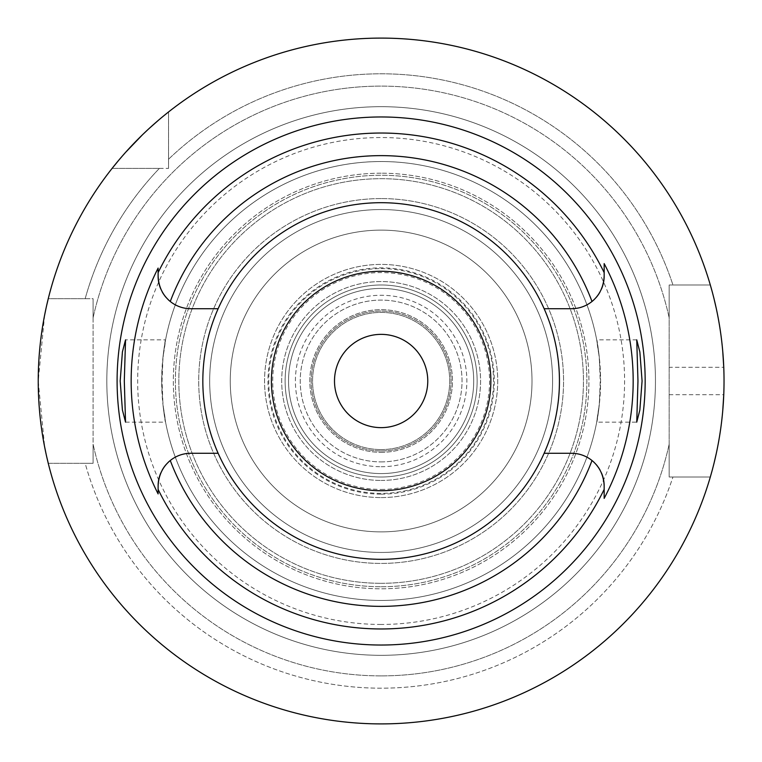 <?xml version="1.0" encoding="UTF-8"?>
<svg xmlns="http://www.w3.org/2000/svg" width="762" height="762" viewBox="0 0 762 762"><rect width="100%" height="100%" fill="white"/><g stroke="black" fill="none" stroke-linecap="round" stroke-linejoin="round"><path stroke-width="0.57" stroke-dasharray="3.81 2.86" d="M170.269 301.485A32.642 32.642 0 0 0 190.757 308.715L218.142 308.715M381.133 559.308A178.308 178.308 0 0 1 202.825 381A178.308 178.308 0 0 1 381.133 202.692A178.308 178.308 0 0 1 559.441 381A178.308 178.308 0 0 1 381.133 559.308M218.142 453.285L190.757 453.285A32.642 32.642 0 0 0 170.269 460.515M168.097 462.429A32.642 32.642 0 0 0 166.021 464.63M162.306 469.916A32.642 32.642 0 0 0 160.772 473.021M158.115 489.385L158.115 493.909M158.115 268.091L158.115 271.31M158.115 273.091L158.115 275.034M160.772 288.979A32.642 32.642 0 0 0 162.316 292.084M164.078 294.875A32.642 32.642 0 0 0 164.563 295.561M166.021 297.37A32.642 32.642 0 0 0 168.097 299.571M544.135 308.715L571.519 308.715A32.642 32.642 0 0 0 592.007 301.485M594.169 299.571A32.642 32.642 0 0 0 596.255 297.37M599.961 292.084A32.642 32.642 0 0 0 601.494 288.979M604.161 276.073L604.161 263.604M604.161 498.396L604.161 492.081M604.161 489.08L604.161 488.185M604.161 487.918L604.161 486.289M601.494 473.021A32.642 32.642 0 0 0 599.961 469.916M598.199 467.125A32.642 32.642 0 0 0 597.703 466.439M596.255 464.63A32.642 32.642 0 0 0 594.169 462.429M592.007 460.515A32.642 32.642 0 0 0 571.519 453.285L544.135 453.285M125.54 422.148L165.573 422.148L162.992 404.955C168.612 437.626 162.963 419.443 161.677 381C162.944 342.709 168.621 324.298 162.992 357.045A219.456 219.456 0 0 1 599.284 357.045L600.237 381L599.284 404.955A219.456 219.456 0 0 1 381.133 600.456A219.456 219.456 0 0 0 600.589 381A219.456 219.456 0 0 0 381.133 161.544A219.456 219.456 0 0 0 161.677 381A219.456 219.456 0 0 0 381.133 600.456A219.456 219.456 0 0 1 162.992 404.955L162.039 381L162.992 357.045L165.573 339.852L125.54 339.852M381.133 198.577A182.423 182.423 0 0 0 198.711 381A182.423 182.423 0 0 0 381.133 563.423A182.423 182.423 0 0 0 563.556 381A182.423 182.423 0 0 0 381.133 198.577A182.423 182.423 0 0 1 563.556 381A182.423 182.423 0 0 1 381.133 563.423A182.423 182.423 0 0 1 198.711 381A182.423 182.423 0 0 1 381.133 198.577M636.737 339.852L596.703 339.852L599.284 357.045C593.665 324.374 599.313 342.557 600.589 381C599.332 419.291 593.655 437.702 599.284 404.955L596.703 422.148L636.737 422.148M381.133 271.272A109.728 109.728 0 0 1 490.861 381A109.728 109.728 0 0 1 381.133 490.728A109.728 109.728 0 0 1 271.405 381A109.728 109.728 0 0 1 381.133 271.272A109.728 109.728 0 0 1 490.861 381A109.728 109.728 0 0 1 381.133 490.728A109.728 109.728 0 0 1 271.405 381A109.728 109.728 0 0 1 381.133 271.272M381.133 334.366A46.634 46.634 0 0 1 427.768 381A46.634 46.634 0 0 1 381.133 427.634A46.634 46.634 0 0 1 334.499 381A46.634 46.634 0 0 1 381.133 334.366M381.133 452.323A71.323 71.323 0 0 0 452.457 381A71.323 71.323 0 0 0 381.133 309.677A71.323 71.323 0 0 0 309.81 381A71.323 71.323 0 0 0 381.133 452.323A71.323 71.323 0 0 1 309.81 381A71.323 71.323 0 0 1 381.133 309.677A71.323 71.323 0 0 1 452.457 381A71.323 71.323 0 0 1 381.133 452.323M381.133 466.725A85.725 85.725 0 0 0 466.858 381A85.725 85.725 0 0 0 381.133 295.275A85.725 85.725 0 0 0 295.408 381A85.725 85.725 0 0 0 381.133 466.725A85.725 85.725 0 0 1 295.408 381A85.725 85.725 0 0 1 381.133 295.275A85.725 85.725 0 0 1 466.858 381A85.725 85.725 0 0 1 381.133 466.725M381.133 461.896A80.896 80.896 0 0 0 462.029 381A80.896 80.896 0 0 0 381.133 300.104A80.896 80.896 0 0 0 300.238 381A80.896 80.896 0 0 0 381.133 461.896A80.896 80.896 0 0 1 300.238 381A80.896 80.896 0 0 1 381.133 300.104A80.896 80.896 0 0 1 462.029 381A80.896 80.896 0 0 1 381.133 461.896M381.133 531.876A150.876 150.876 0 0 0 532.009 381A150.876 150.876 0 0 0 381.133 230.124A150.876 150.876 0 0 0 230.257 381A150.876 150.876 0 0 0 381.133 531.876A150.876 150.876 0 0 1 230.257 381A150.876 150.876 0 0 1 381.133 230.124A150.876 150.876 0 0 1 532.009 381A150.876 150.876 0 0 1 381.133 531.876A150.876 150.876 0 0 0 532.009 381A150.876 150.876 0 0 0 381.133 230.124A150.876 150.876 0 0 0 230.257 381A150.876 150.876 0 0 0 381.133 531.876A150.876 150.876 0 0 1 230.257 381A150.876 150.876 0 0 1 381.133 230.124A150.876 150.876 0 0 1 532.009 381A150.876 150.876 0 0 1 381.133 531.876M381.133 552.45A171.45 171.45 0 0 0 552.583 381A171.45 171.45 0 0 0 381.133 209.55A171.45 171.45 0 0 0 209.683 381A171.45 171.45 0 0 0 381.133 552.45A171.45 171.45 0 0 1 209.683 381A171.45 171.45 0 0 1 381.133 209.55A171.45 171.45 0 0 1 552.583 381A171.45 171.45 0 0 1 381.133 552.45A171.45 171.45 0 0 0 552.583 381A171.45 171.45 0 0 0 381.133 209.55A171.45 171.45 0 0 1 552.583 381A171.45 171.45 0 0 1 381.133 552.45A171.45 171.45 0 0 1 209.683 381A171.45 171.45 0 0 1 381.133 209.55A171.45 171.45 0 0 0 209.683 381A171.45 171.45 0 0 0 381.133 552.45M381.133 583.311A202.311 202.311 0 0 0 583.444 381A202.311 202.311 0 0 0 381.133 178.689A202.311 202.311 0 0 0 178.822 381A202.311 202.311 0 0 0 381.133 583.311A202.311 202.311 0 0 1 178.822 381A202.311 202.311 0 0 1 381.133 178.689A202.311 202.311 0 0 1 583.444 381A202.311 202.311 0 0 1 381.133 583.311M381.133 624.459A243.459 243.459 0 0 1 137.674 381A243.459 243.459 0 0 1 381.133 137.541A243.459 243.459 0 0 1 624.592 381A243.459 243.459 0 0 1 381.133 624.459M381.133 655.32A274.32 274.32 0 0 0 655.453 381A274.32 274.32 0 0 0 381.133 106.68A274.32 274.32 0 0 0 106.813 381A274.32 274.32 0 0 0 381.133 655.32A274.32 274.32 0 0 1 106.813 381A274.32 274.32 0 0 1 381.133 106.68A274.32 274.32 0 0 1 655.453 381A274.32 274.32 0 0 1 381.133 655.32M710.317 284.988L672.951 284.988A307.21 307.21 0 0 0 168.535 159.239L168.535 111.957L168.535 159.239A307.21 307.21 0 0 1 672.951 284.988L669.169 284.988L669.169 317.773L669.169 284.988L710.317 284.988L669.169 284.988L669.169 477.012L710.317 477.012A342.9 342.9 0 0 1 48.263 463.296L93.097 463.296L48.263 463.296A342.9 342.9 0 0 0 710.317 477.012L669.169 477.012L669.169 284.988L710.317 284.988A342.9 342.9 0 0 0 168.535 111.957L168.535 111.957A342.9 342.9 0 0 1 710.317 284.988A342.9 342.9 0 0 0 168.535 111.957L168.535 168.402L112.1 168.402A342.9 342.9 0 0 0 48.263 298.704A342.9 342.9 0 0 1 112.1 168.402L112.1 168.402A342.9 342.9 0 0 0 48.263 298.704L93.097 298.704L93.097 463.296L93.097 298.704L48.263 298.704L85.163 298.704A307.21 307.21 0 0 1 159.372 168.402L112.1 168.402L159.372 168.402A307.21 307.21 0 0 0 85.163 298.704L48.263 298.704M168.535 111.957L168.535 168.402L168.535 159.239L168.535 168.402L112.1 168.402M48.263 463.296L93.097 463.296L93.097 444.227L93.097 463.296L85.163 463.296A307.21 307.21 0 0 0 672.951 477.012L669.169 477.012L669.169 444.227A294.894 294.894 0 0 1 381.133 675.894A294.894 294.894 0 0 0 669.169 444.227L669.169 477.012L710.317 477.012A342.9 342.9 0 0 1 48.263 463.296L85.163 463.296A307.21 307.21 0 0 0 672.951 477.012L710.317 477.012M93.097 317.773L93.097 298.704L93.097 317.773A294.894 294.894 0 0 1 381.133 86.106A294.894 294.894 0 0 0 93.097 317.773M669.169 317.773A294.894 294.894 0 0 0 381.133 86.106A294.894 294.894 0 0 1 669.169 317.773M712.041 291.084L713.994 298.637M716.347 308.772L718.671 320.573M718.785 321.24L720.252 330.203M721.023 335.613L722.738 351.206M669.169 394.716L723.767 394.716A342.9 342.9 0 0 0 723.767 367.284L669.169 367.284M722.757 410.547L721.071 426.015M720.547 429.806L718.861 440.379M718.547 442.103L716.413 452.904M714.051 463.144L712.07 470.802M381.133 675.894A294.894 294.894 0 0 1 93.097 444.227A294.894 294.894 0 0 0 381.133 675.894M46.815 304.79L45.987 308.505M44.615 315.182L38.233 381.152L44.653 447.008M46.006 453.571L46.815 457.219M122.063 156.372L122.692 155.648M124.606 153.467L125.892 152.029M142.284 134.969L143.913 133.407M147.066 130.416L149.743 127.94M158.439 120.263L163.144 116.31M381.133 494.157A113.157 113.157 0 0 0 494.29 381A113.157 113.157 0 0 0 381.133 267.843A113.157 113.157 0 0 0 267.976 381A113.157 113.157 0 0 0 381.133 494.157M381.133 450.952A69.952 69.952 0 0 0 451.085 381A69.952 69.952 0 0 0 381.133 311.048A69.952 69.952 0 0 0 311.182 381A69.952 69.952 0 0 0 381.133 450.952A69.952 69.952 0 0 1 311.182 381A69.952 69.952 0 0 1 381.133 311.048A69.952 69.952 0 0 1 451.085 381A69.952 69.952 0 0 1 381.133 450.952M381.133 449.58A68.58 68.58 0 0 0 449.713 381A68.58 68.58 0 0 0 381.133 312.42A68.58 68.58 0 0 0 312.553 381A68.58 68.58 0 0 0 381.133 449.58A68.58 68.58 0 0 1 312.553 381A68.58 68.58 0 0 1 381.133 312.42A68.58 68.58 0 0 1 449.713 381A68.58 68.58 0 0 1 381.133 449.58M381.133 473.583A92.583 92.583 0 0 0 473.716 381A92.583 92.583 0 0 0 381.133 288.417A92.583 92.583 0 0 0 288.55 381A92.583 92.583 0 0 0 381.133 473.583A92.583 92.583 0 0 0 473.716 381A92.583 92.583 0 0 0 381.133 288.417A92.583 92.583 0 0 0 288.55 381A92.583 92.583 0 0 0 381.133 473.583A92.583 92.583 0 0 1 288.55 381A92.583 92.583 0 0 1 381.133 288.417A92.583 92.583 0 0 1 473.716 381A92.583 92.583 0 0 1 381.133 473.583M381.133 268.624A112.376 112.376 0 0 1 493.519 381A112.376 112.376 0 0 1 381.133 493.376A112.376 112.376 0 0 1 268.757 381A112.376 112.376 0 0 1 381.133 268.624M381.133 477.012A96.012 96.012 0 0 0 477.145 381A96.012 96.012 0 0 0 381.133 284.988A96.012 96.012 0 0 0 285.121 381A96.012 96.012 0 0 0 381.133 477.012A96.012 96.012 0 0 1 285.121 381A96.012 96.012 0 0 1 381.133 284.988A96.012 96.012 0 0 1 477.145 381A96.012 96.012 0 0 1 381.133 477.012M381.133 480.441A99.441 99.441 0 0 0 480.574 381A99.441 99.441 0 0 0 381.133 281.559A99.441 99.441 0 0 0 281.692 381A99.441 99.441 0 0 0 381.133 480.441A99.441 99.441 0 0 1 281.692 381A99.441 99.441 0 0 1 381.133 281.559A99.441 99.441 0 0 1 480.574 381A99.441 99.441 0 0 1 381.133 480.441M381.133 497.586A116.586 116.586 0 0 0 497.719 381A116.586 116.586 0 0 0 381.133 264.414A116.586 116.586 0 0 0 264.547 381A116.586 116.586 0 0 0 381.133 497.586A116.586 116.586 0 0 1 264.547 381A116.586 116.586 0 0 1 381.133 264.414A116.586 116.586 0 0 1 497.719 381A116.586 116.586 0 0 1 381.133 497.586M381.133 489.423A108.423 108.423 0 0 0 489.556 381A108.423 108.423 0 0 0 381.133 272.577A108.423 108.423 0 0 0 272.72 381A108.423 108.423 0 0 0 381.133 489.423M381.133 586.74A205.74 205.74 0 0 0 586.873 381A205.74 205.74 0 0 0 381.133 175.26A205.74 205.74 0 0 0 175.393 381A205.74 205.74 0 0 0 381.133 586.74A205.74 205.74 0 0 1 175.393 381A205.74 205.74 0 0 1 381.133 175.26A205.74 205.74 0 0 1 586.873 381A205.74 205.74 0 0 1 381.133 586.74M381.133 173.203A207.797 207.797 0 0 0 173.336 381A207.797 207.797 0 0 0 381.133 588.797A207.797 207.797 0 0 0 588.931 381A207.797 207.797 0 0 0 381.133 173.203A207.797 207.797 0 0 1 588.931 381A207.797 207.797 0 0 1 381.133 588.797A207.797 207.797 0 0 1 173.336 381A207.797 207.797 0 0 1 381.133 173.203M381.133 600.456A219.456 219.456 0 0 1 162.992 404.955M162.992 357.045A219.456 219.456 0 0 1 381.133 161.544"/><path stroke-width="1.14" d="M168.097 299.571A32.642 32.642 0 0 0 190.757 308.715L218.142 308.715A178.308 178.308 0 0 0 381.133 559.308A178.308 178.308 0 0 0 544.135 308.715L571.519 308.715A32.642 32.642 0 0 0 594.169 299.571M544.135 308.715A178.308 178.308 0 0 0 218.142 308.715M160.772 473.021A32.642 32.642 0 0 0 158.115 485.927C158.601 475.317 162.649 466.849 170.269 460.515A32.642 32.642 0 0 0 168.097 462.429M166.021 464.63A32.642 32.642 0 0 0 164.106 467.077M164.078 467.125A32.642 32.642 0 0 0 162.306 469.916M158.115 485.927L158.115 489.385L158.115 485.927M158.115 493.909A249.974 249.974 0 0 1 158.115 268.091L158.115 272.615A247.964 247.964 0 0 1 604.161 272.615L604.161 263.604A252.032 252.032 0 0 1 604.161 498.396L604.161 489.385A247.964 247.964 0 0 1 158.115 489.385L158.115 493.909M158.115 271.31L158.115 273.091M158.115 275.034L158.115 276.073A32.642 32.642 0 0 0 160.772 288.979M162.316 292.084A32.642 32.642 0 0 0 164.078 294.875M164.563 295.561A32.642 32.642 0 0 0 166.021 297.37M218.142 453.285L190.757 453.285A32.642 32.642 0 0 0 170.269 460.515A225.362 225.362 0 0 0 592.007 460.515C599.618 466.849 603.675 475.317 604.161 485.927L604.161 489.385M594.169 462.429A32.642 32.642 0 0 0 571.519 453.285L544.135 453.285M381.133 116.967A264.033 264.033 0 0 0 117.1 381A264.033 264.033 0 0 0 381.133 645.033A264.033 264.033 0 0 0 645.166 381A264.033 264.033 0 0 0 381.133 116.967M124.301 381L125.54 339.852L122.425 351.873L120.186 381L122.406 409.966L125.54 422.148L124.301 381M642.08 381L639.87 352.034L636.737 339.852L637.965 381L636.737 422.148L639.842 410.127L642.08 381M596.255 297.37A32.642 32.642 0 0 0 598.17 294.923M598.199 294.875A32.642 32.642 0 0 0 599.961 292.084M601.494 288.979A32.642 32.642 0 0 0 604.161 276.073C603.675 286.683 599.627 295.151 592.007 301.485A225.362 225.362 0 0 0 170.269 301.485C162.649 295.151 158.601 286.683 158.115 276.073L158.115 272.615M604.161 492.081L604.161 489.08M604.161 486.289L604.161 485.927A32.642 32.642 0 0 0 601.494 473.021M599.961 469.916A32.642 32.642 0 0 0 598.199 467.125M597.703 466.439A32.642 32.642 0 0 0 596.255 464.63M381.133 490.728A109.728 109.728 0 0 0 490.861 381A109.728 109.728 0 0 0 381.133 271.272A109.728 109.728 0 0 0 271.405 381A109.728 109.728 0 0 0 381.133 490.728M381.133 427.634A46.634 46.634 0 0 0 427.768 381A46.634 46.634 0 0 0 381.133 334.366A46.634 46.634 0 0 0 334.499 381A46.634 46.634 0 0 0 381.133 427.634M710.317 284.988L712.041 291.084M713.994 298.637L716.347 308.772M718.671 320.573L718.785 321.24M720.252 330.203L721.023 335.613M722.738 351.206L723.767 367.284M381.133 38.1A342.9 342.9 0 0 1 724.033 381A342.9 342.9 0 0 1 381.133 723.9A342.9 342.9 0 0 1 38.233 381A342.9 342.9 0 0 1 381.133 38.1M723.767 394.716L722.757 410.547M721.071 426.015L720.547 429.806M718.861 440.379L718.547 442.103M716.413 452.904L714.051 463.144M712.07 470.802L710.317 477.012M48.263 298.704L46.815 304.79M45.987 308.505L44.615 315.182M44.653 447.008L46.006 453.571M46.815 457.219L48.263 463.296M112.1 168.402L118.596 160.43M118.92 160.039L122.063 156.372M122.692 155.648L124.606 153.467M125.892 152.029L142.284 134.969M143.913 133.407L147.066 130.416M149.743 127.94L158.439 120.263M163.144 116.31L168.535 111.957M604.161 272.615L604.161 276.073"/></g></svg>
